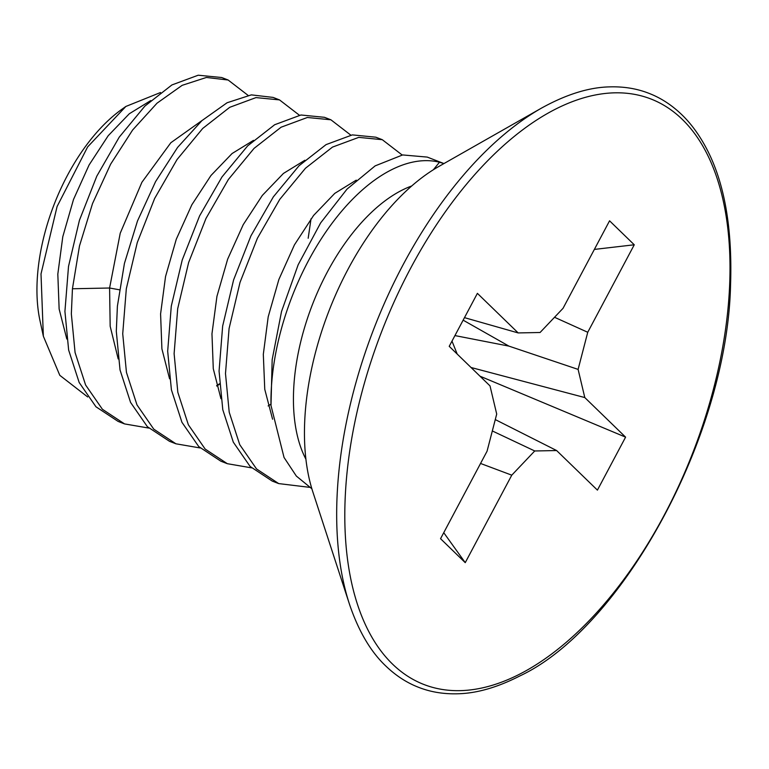 <?xml version="1.0" encoding="UTF-8"?>
<svg xmlns="http://www.w3.org/2000/svg" width="769" height="769" viewBox="0 0 769 769"><rect width="100%" height="100%" fill="white"/><g stroke="black" fill="none" stroke-linecap="round" stroke-linejoin="round"><path stroke-width="1.15" d="M148.782 428.073L124.549 423.911L102.402 409.281L85.599 385L75.074 352.548L71.344 313.896L72.44 288.769L109.592 288.01L110.169 326.248L118.186 358.921M309.455 487.325L278.686 483.586L256.538 468.946L239.736 444.665L229.21 412.203L225.49 373.571L229.075 328.546L240.034 282.348L257.394 238.275L279.781 199.334L305.476 168.228L332.487 147.1L358.758 137.372L382.28 139.689L402.187 155.021M251.55 467.85L227.307 463.688L205.16 449.058L188.357 424.776L177.831 392.315L174.111 353.673L177.697 308.667L188.636 262.517L205.986 218.434L228.383 179.475L254.068 148.369L281.098 127.212L307.36 117.484L330.901 119.791L350.808 135.133M200.161 447.962L175.928 443.8L153.781 429.169L136.978 404.888L126.452 372.427L122.723 333.784L126.318 288.74L137.267 242.591L154.636 198.479L177.033 159.548L202.718 128.442L229.729 107.314L256 97.596L279.512 99.903L299.42 115.244M248.041 95.356L228.133 80.014L221.712 77.525L198.2 75.218L171.91 84.946L144.889 106.093L119.205 137.199L96.798 176.168L79.447 220.242L68.518 266.391L64.923 311.407L68.643 350.039L79.169 382.501L95.962 406.782L118.128 421.422L124.549 423.911M279.512 99.903L273.091 97.413L251.348 94.875L227.086 102.748L201.949 120.608L177.591 147.408L155.607 181.551L137.478 221.001L124.434 263.392L117.397 306.177L116.302 331.304L120.031 369.956L130.557 402.398L147.36 426.689L169.507 441.31L175.928 443.8M330.901 119.791L324.47 117.311L300.958 114.994L274.687 124.722L247.676 145.85L221.991 176.947L199.594 215.887L182.224 259.989L171.285 306.139L167.68 351.193L171.41 389.835L181.936 422.296L198.738 446.578L220.886 461.208L227.307 463.688M382.28 139.689L375.858 137.199L352.327 134.892L326.056 144.62L299.026 165.768L273.341 196.874L250.944 235.833L233.593 279.926L222.654 326.066L219.069 371.081L222.789 409.723L233.315 442.175L250.117 466.466L272.264 481.096L278.686 483.586M228.133 80.014L206.39 77.467L182.147 85.34L157.011 103.19L132.643 129.99L110.659 164.133L92.52 203.583L79.476 245.984L72.44 288.769M439.464 162.24L443.953 163.566L427.237 157.087L402.639 154.944L375.137 165.883L347.021 189.107L320.625 222.923L298.161 264.776L281.521 311.532L272.168 359.661L270.996 405.523A179.052 95.231 111.2 0 1 326.556 230.921A179.052 95.231 111.2 0 1 439.464 162.24L433.389 169.728M160.51 92.52L125.856 106.458L87.637 146.917L57.098 206.496L41.007 273.927L43.352 336.216L59.799 375.33L87.676 396.958M43.352 336.216L40.017 320.798A145.735 77.515 -68.8 0 1 121.896 109.275L125.856 106.458M311.868 488.776L296.334 476.059L284.04 457.468L270.996 405.523M305.918 459.189A161.442 85.868 -68.8 0 1 293.643 389.864A161.442 85.868 111.2 0 1 411.665 185.992M541.453 108.131L438.772 166.508A208.197 110.736 111.2 0 0 304.726 420.941A208.197 110.736 -68.8 0 0 312.829 491.843L349.443 604.136A317.414 168.824 -68.8 0 1 337.091 496.043A317.414 168.824 111.2 0 1 541.453 108.131C566.34 94.347 589.179 87.253 609.971 86.868C623.774 86.493 636.549 88.56 648.277 93.078C660.417 97.644 671.616 104.872 681.882 114.773C690.408 122.982 698.079 133.258 704.913 145.601C723.985 179.956 732.53 226.442 730.55 285.068C727.253 437.138 621.342 628.494 519.882 675.922C497.408 687.419 476.693 693.378 457.738 693.782C443.482 694.196 430.332 691.994 418.278 687.198C406.57 682.632 395.737 675.567 385.788 666.002C370.677 651.718 358.556 631.099 349.443 604.136M634.262 244.782L609.567 220.818L563.043 308.311L540.078 332.496L518.181 332.929L477.395 293.354L449.221 346.329L490.016 385.903L496.707 414.068L487.065 451.201L440.55 538.694L465.245 562.658L511.769 475.165L534.734 450.97L556.631 450.547L597.417 490.122L625.591 437.138L584.796 397.563L578.105 369.399L587.747 332.275L634.262 244.782L594.36 249.416M457.199 354.076L451.999 341.119M463.14 320.164L508.924 346.117L454.931 335.582M508.924 346.117L578.105 369.399M471.041 367.495L584.796 397.563M554.526 317.28L587.747 332.275M480.01 376.195L625.591 437.138M495.274 419.586L556.631 450.547M492.323 430.948L534.734 450.97M480.548 463.457L511.769 475.165M443.742 532.677L465.245 562.658M464.476 317.645L518.181 332.929M216.752 386.048L219.521 384.221M308.177 238.255L311.032 218.79M253.491 140.362L232.065 153.54L210.946 175.524L191.846 204.775L176.284 239.236L165.546 276.494L160.586 313.906L161.903 348.838L169.565 378.809M268.131 405.936L270.899 404.119M304.88 160.25L283.444 173.429L262.335 195.413L243.225 224.663L227.662 259.134L216.935 296.382L211.965 333.794L213.282 368.726L220.943 398.698M356.258 180.138L334.765 193.375L313.589 215.455L294.45 244.84L278.887 279.445L268.198 316.828L263.315 354.326L264.757 389.287L272.582 419.22M150.734 100.576L129.298 113.764L108.189 135.738L89.079 164.989L73.516 199.459L62.789 236.717L57.819 274.129L59.136 309.051L66.807 339.033M202.112 120.464L170.843 142.726L141.909 182.263L120.224 233.228L109.592 288.01L119.358 289.778M729.589 286.27A313.954 166.979 -68.8 0 1 524.794 671.433A313.954 166.979 -68.8 0 1 345.223 497.207A313.954 166.979 111.2 0 1 550.018 112.043A313.954 166.979 111.2 0 1 729.589 286.27M216.637 385.625L219.492 383.798"/></g></svg>
